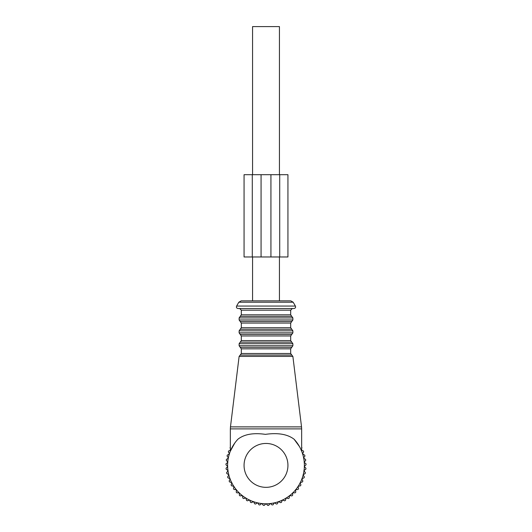 <?xml version="1.0" encoding="UTF-8"?>
<svg xmlns="http://www.w3.org/2000/svg" width="532" height="532" viewBox="0 0 532 532"><rect width="100%" height="100%" fill="white"/><g stroke="black" fill="none" stroke-linecap="round" stroke-linejoin="round"><path stroke-width="0.8" d="M238.821 302.223L236.6 306.06L295.4 306.06L293.179 302.223L238.821 302.223L241.196 300.846L252.56 300.846L252.56 256.969M252.56 174.696L252.56 26.6L279.44 26.6L279.44 174.696M287.772 300.846L279.44 300.846L279.44 256.969M253.578 501.583L251.363 502.667A40.04 40.04 0 0 1 250.506 502.321L249.674 499.994L247.353 500.831A40.04 40.04 0 0 1 246.535 500.393L245.964 497.992L243.563 498.564A40.04 40.04 0 0 1 242.805 498.038L242.499 495.591L240.052 495.891A40.04 40.04 0 0 1 239.36 495.285L239.32 492.818L236.853 492.851A40.04 40.04 0 0 1 236.228 492.173L236.467 489.719L234.013 489.48A40.04 40.04 0 0 1 233.468 488.735L233.974 486.321L231.56 485.816A40.04 40.04 0 0 1 231.094 485.018L231.866 482.67L229.518 481.906A40.04 40.04 0 0 1 229.152 481.061L230.17 478.813L227.929 477.789A40.04 40.04 0 0 1 227.649 476.911L228.913 474.79L226.792 473.527A40.04 40.04 0 0 1 226.619 472.622L228.102 470.654L226.14 469.164A40.04 40.04 0 0 1 226.06 468.246L227.756 466.451L225.967 464.755A40.04 40.04 0 0 1 225.994 463.831L227.876 462.242L226.28 460.353A40.04 40.04 0 0 1 226.406 459.442L228.454 458.065L227.071 456.017A40.04 40.04 0 0 1 227.304 455.119L229.485 453.976L228.341 451.794A40.04 40.04 0 0 1 228.667 450.93L230.968 450.032M230.349 448.449L230.07 447.731A40.04 40.04 0 0 1 230.349 447.173M301.032 450.032L303.333 450.93A40.04 40.04 0 0 1 303.659 451.794L302.515 453.976L304.696 455.119A40.04 40.04 0 0 1 304.929 456.017L303.546 458.065L305.594 459.442A40.04 40.04 0 0 1 305.72 460.353L304.124 462.242L306.006 463.831A40.04 40.04 0 0 1 306.033 464.755L304.244 466.451L305.94 468.246A40.04 40.04 0 0 1 305.86 469.164L303.898 470.654L305.381 472.622A40.04 40.04 0 0 1 305.208 473.527L303.087 474.79L304.351 476.911A40.04 40.04 0 0 1 304.071 477.789L301.83 478.813L302.848 481.061A40.04 40.04 0 0 1 302.482 481.906L300.134 482.67L300.906 485.018A40.04 40.04 0 0 1 300.44 485.816L298.026 486.321L298.532 488.735A40.04 40.04 0 0 1 297.987 489.48L295.533 489.719L295.772 492.173A40.04 40.04 0 0 1 295.147 492.851L292.68 492.818L292.64 495.285A40.04 40.04 0 0 1 291.948 495.891L289.501 495.591L289.195 498.038A40.04 40.04 0 0 1 288.437 498.564L286.036 497.992L285.465 500.393A40.04 40.04 0 0 1 284.647 500.831L282.326 499.994L281.495 502.321A40.04 40.04 0 0 1 280.637 502.667L278.422 501.583M301.651 448.449L301.93 447.731A40.04 40.04 0 0 0 301.651 447.173M265.86 503.791L264.258 505.4A40.04 40.04 0 0 1 263.333 505.347L261.91 503.571M261.638 503.545L259.869 504.968A40.04 40.04 0 0 1 258.958 504.815L257.741 502.893M257.468 502.833L255.553 504.05A40.04 40.04 0 0 1 254.662 503.797L253.664 501.756M278.336 501.756L277.338 503.797A40.04 40.04 0 0 1 276.447 504.05L274.532 502.833M274.259 502.893L273.042 504.815A40.04 40.04 0 0 1 272.131 504.968L270.362 503.545M270.09 503.571L268.667 505.347A40.04 40.04 0 0 1 267.742 505.4L266.14 503.791M234.712 443.143L230.349 451.149L230.349 428.892L301.651 428.892L301.531 426.883L230.469 426.883L230.349 428.892M232.564 446.528L233.595 444.799M240.211 355.057L239.121 356.413L292.879 356.413L291.789 355.057L240.211 355.057L241.315 353.507L241.315 348.839L240.218 347.29L291.782 347.29L292.879 345.74L239.121 345.74L239.121 343.719L292.879 343.719L291.782 342.169L240.218 342.169L241.315 340.613L241.315 335.951L240.218 334.402L291.782 334.402L292.879 332.852L239.121 332.852L239.121 330.831L292.879 330.831L291.782 329.275L240.218 329.275L241.315 327.725L241.315 323.064L240.218 321.514L291.782 321.514L292.879 319.958L239.121 319.958L239.121 317.937L292.879 317.937L291.782 316.387L240.218 316.387L241.315 314.838L241.315 310.176L239.673 308.527L242.898 308.527M236.6 306.06C236.128 307.41 236.607 308.234 238.023 308.527L293.977 308.527L292.327 308.527L290.685 310.176L241.315 310.176M241.196 300.846L290.805 300.846L293.179 302.223M227.603 465.4A38.397 38.397 0 0 0 266 503.791A38.397 38.397 0 0 0 294.103 439.239C287.519 434.212 277.957 432.583 265.415 434.358C253.372 432.636 244.195 434.265 237.897 439.239A38.397 38.397 0 0 0 227.603 465.4M297.288 443.143L298.452 444.878M301.624 451.083L301.331 450.371M299.436 446.528L294.103 439.239M244.062 174.696L287.938 174.696L287.938 256.969L244.062 256.969L244.062 174.696L244.062 256.969M252.288 174.696L252.288 256.969M279.712 174.696L279.712 256.969L279.712 174.696M287.938 174.696L287.938 256.969M241.315 353.507L290.685 353.507L290.685 348.839L291.782 347.29M241.315 348.839L290.685 348.839M241.315 340.613L290.685 340.613L290.685 335.951L291.782 334.402M241.315 335.951L290.685 335.951M241.315 327.725L290.685 327.725L290.685 323.064L291.782 321.514M241.315 323.064L290.685 323.064M241.315 314.838L290.685 314.838L290.685 310.176M287.938 465.4A21.938 21.938 0 0 0 266 443.455A21.938 21.938 0 0 0 244.062 465.4A21.938 21.938 0 0 0 266 487.339A21.938 21.938 0 0 0 287.938 465.4M261.066 174.696L261.066 256.969M270.934 174.696L270.934 256.969M239.121 356.413L230.469 426.883M292.879 356.413L301.531 426.883M291.789 355.057L290.685 353.507M239.121 345.74L240.218 347.29M292.879 345.74L292.879 343.719M240.218 342.169L239.121 343.719M291.782 342.169L290.685 340.613M239.121 332.852L240.218 334.402M292.879 332.852L292.879 330.831M240.218 329.275L239.121 330.831M291.782 329.275L290.685 327.725M239.121 319.958L240.218 321.514M292.879 319.958L292.879 317.937M240.218 316.387L239.121 317.937M291.782 316.387L290.685 314.838M295.4 306.06C295.872 307.41 295.393 308.234 293.977 308.527M301.651 451.149L301.651 428.892"/></g></svg>
